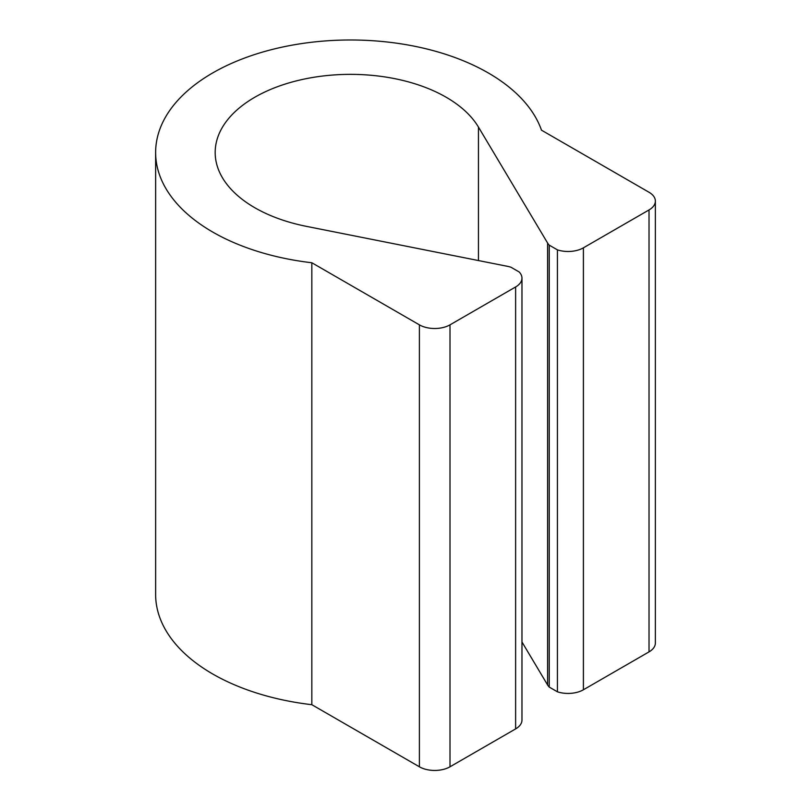 <?xml version="1.0" encoding="UTF-8"?>
<svg xmlns="http://www.w3.org/2000/svg" width="811" height="811" viewBox="0 0 811 811"><rect width="100%" height="100%" fill="white"/><g stroke="black" fill="none" stroke-linecap="round" stroke-linejoin="round"><path stroke-width="1.22" d="M649.023 192.268L541.474 130.166A194.853 112.496 0 0 0 331.07 40.55A194.853 112.496 0 0 0 155.631 152.488A194.853 112.496 0 0 0 311.829 262.754L419.388 324.846A21.654 12.5 0 0 0 450.004 324.846L515.624 286.962A21.654 12.5 0 0 0 521.97 278.122A21.654 12.5 0 0 0 519.162 271.969L510.971 267.235A21.654 12.5 0 0 0 507.362 266.302L306.436 226.36A135.315 78.12 0 0 1 215.179 152.488A135.315 78.12 0 0 1 328.161 75.433A135.315 78.12 0 0 1 478.439 127.053L547.618 243.057A21.654 12.5 0 0 0 549.25 245.145L557.431 249.869A21.654 12.5 0 0 0 583.403 247.831L649.023 209.937A21.654 12.5 0 0 0 655.369 201.098A21.654 12.5 0 0 0 649.023 192.268M155.631 152.488L155.631 594.433A194.853 112.496 0 0 0 311.829 704.698L311.829 262.754M311.829 704.698L419.388 766.79A21.654 12.5 0 0 0 450.004 766.79L515.624 728.907A21.654 12.5 0 0 0 521.97 720.067L521.97 278.122M521.97 641.988L547.618 685.001A21.654 12.5 0 0 0 549.25 687.089L549.25 245.145M549.25 687.089L557.431 691.813L557.431 249.869M557.431 691.813A21.654 12.5 0 0 0 583.403 689.776L649.023 651.882A21.654 12.5 0 0 0 655.369 643.042L655.369 201.098M419.388 766.79L419.388 324.846M450.004 766.79L450.004 324.846M515.624 728.907L515.624 286.962M478.439 260.554L478.439 127.053M547.618 685.001L547.618 243.057M583.403 689.776L583.403 247.831M649.023 651.882L649.023 209.937"/></g></svg>
